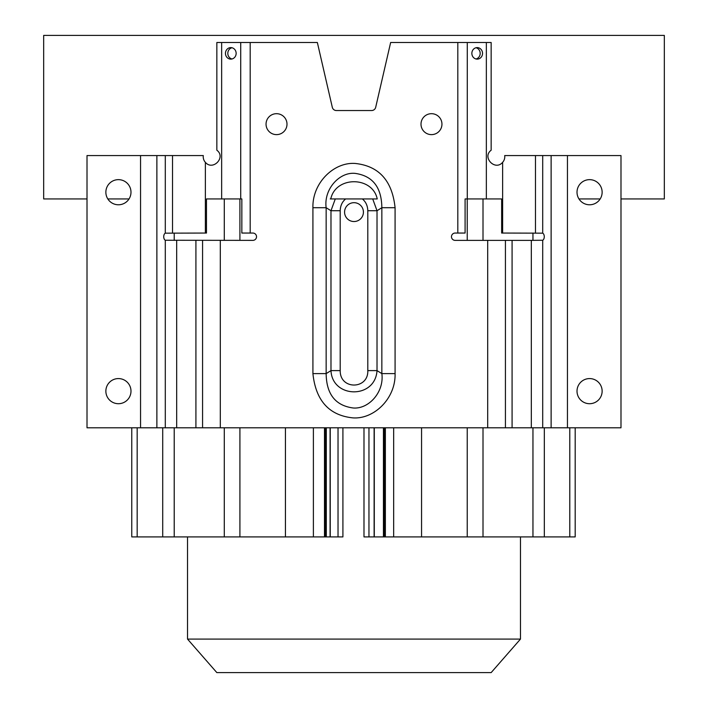 <?xml version="1.0" encoding="UTF-8"?>
<svg xmlns="http://www.w3.org/2000/svg" width="708" height="708" viewBox="0 0 708 708"><rect width="100%" height="100%" fill="white"/><g stroke="black" fill="none" stroke-linecap="round" stroke-linejoin="round"><path stroke-width="1.06" d="M620.987 198.939L664.325 198.939L664.325 35.4L43.675 35.4L43.675 198.939L87.013 198.939M517.212 35.4L506.326 35.4L517.212 35.4M201.674 35.4L190.788 35.4L201.674 35.4M600.189 198.939L578.958 198.939M129.042 198.939L107.811 198.939M374.293 427.791L374.293 536.912L575.188 536.912L575.188 427.791M330.76 198.939C335.725 175.858 372.488 176.133 377.24 198.939L330.229 198.939M369.62 198.939L372.718 198.939L377.019 210.727L377.019 370.603C375.231 399.294 332.211 398.516 330.981 370.603L326.149 373.62C326.415 394.064 335.344 405.516 352.956 407.958C368.496 409.516 384.364 392.17 381.851 373.62L395.082 373.62C395.781 398.524 373.921 419.552 352.681 417.862C329.008 415.313 315.75 400.56 312.918 373.62L326.149 373.62L326.149 207.709L312.918 207.709C312.219 182.797 334.087 161.778 355.319 163.468C378.992 166.017 392.25 180.77 395.082 207.709L381.851 207.709C381.585 187.266 372.656 175.814 355.044 173.371C339.495 171.814 323.636 189.16 326.149 207.709L330.981 210.727L335.282 198.939L338.389 198.939M341.999 198.939L345.628 198.939C342.176 201.815 340.362 205.745 340.203 210.727L330.981 210.727L330.981 370.603L340.203 370.603C339.902 390.179 368.585 389.515 367.797 370.603L367.797 210.727C367.647 205.762 365.832 201.833 362.372 198.939L345.628 198.939M362.372 198.939L366.018 198.939M363.425 212.108A9.425 9.425 0 0 0 354 202.683A9.425 9.425 0 0 0 344.575 212.108A9.425 9.425 0 0 0 354 221.533A9.425 9.425 0 0 0 363.425 212.108M502.627 162.344C495.069 171.274 481.723 157.238 491.157 150.211L491.157 42.498L390.648 42.498L375.691 107.306A4.186 4.186 0 0 1 371.611 110.545L336.389 110.545A4.186 4.186 0 0 1 332.309 107.306L317.352 42.498L216.843 42.498L216.843 150.211C226.312 157.167 212.958 171.256 205.373 162.344A8.372 8.372 0 0 1 203.302 155.565L87.013 155.565L87.013 427.791L620.987 427.791L620.987 155.565L504.698 155.565A8.372 8.372 0 0 1 502.627 162.344L502.627 233.047L501.653 233.047L501.653 198.939L465.094 198.939L465.094 233.047L455.138 233.047A3.664 3.664 0 0 0 451.474 236.711A3.664 3.664 0 0 0 455.138 240.375L505.424 240.375L505.424 427.791M457.81 233.047L457.81 42.498M482.537 53.365A5.761 5.337 90 0 0 477.192 47.604A5.761 5.337 90 0 0 471.855 53.365A5.761 5.337 90 0 0 477.192 59.127A5.761 5.337 90 0 0 482.537 53.365M476.024 47.746A5.761 5.337 -90 0 1 476.024 58.985M531.327 427.791L531.327 240.375L542.709 240.251A3.664 2.089 -90 0 0 544.266 236.711A3.664 2.089 -90 0 0 542.709 233.171L502.627 233.047M531.327 240.375L505.424 240.375M602.136 391.143A12.567 12.567 0 0 0 589.569 378.576A12.567 12.567 0 0 0 577.011 391.143A12.567 12.567 0 0 0 589.569 403.71A12.567 12.567 0 0 0 602.136 391.143M602.136 192.213A12.567 12.567 0 0 0 589.569 179.646A12.567 12.567 0 0 0 577.011 192.213A12.567 12.567 0 0 0 589.569 204.78A12.567 12.567 0 0 0 602.136 192.213M224.286 198.939L241.844 198.939L241.844 233.047L252.862 233.047A3.664 3.664 0 0 1 256.526 236.711A3.664 3.664 0 0 1 252.862 240.375L165.291 240.251A3.664 2.089 90 0 1 163.734 236.711A3.664 2.089 90 0 1 165.291 233.171L206.479 233.047L206.479 198.939L224.286 198.939L224.286 240.375M131.768 427.791L131.768 536.912L330.087 536.912L330.087 427.791M236.145 53.365A5.761 5.337 -90 0 0 230.808 47.604A5.761 5.337 -90 0 0 225.463 53.365A5.761 5.337 -90 0 0 230.808 59.127A5.761 5.337 -90 0 0 236.145 53.365M330.229 427.791L330.229 536.912L342.911 536.912L342.911 427.791M250.189 42.498L250.189 233.047M441.951 124.157A10.47 10.47 0 0 0 431.482 113.687A10.47 10.47 0 0 0 421.003 124.157A10.47 10.47 0 0 0 431.482 134.626A10.47 10.47 0 0 0 441.951 124.157M286.997 124.157A10.47 10.47 0 0 0 276.518 113.687A10.47 10.47 0 0 0 266.049 124.157A10.47 10.47 0 0 0 276.518 134.626A10.47 10.47 0 0 0 286.997 124.157M130.989 391.143A12.567 12.567 0 0 0 118.431 378.576A12.567 12.567 0 0 0 105.864 391.143A12.567 12.567 0 0 0 118.431 403.71A12.567 12.567 0 0 0 130.989 391.143M130.989 192.213A12.567 12.567 0 0 0 118.431 179.646A12.567 12.567 0 0 0 105.864 192.213A12.567 12.567 0 0 0 118.431 204.78A12.567 12.567 0 0 0 130.989 192.213M231.976 58.985A5.761 5.337 90 0 1 231.976 47.746M363.992 427.791L363.992 536.912L374.116 536.912L374.116 427.791M464.961 672.6L491.157 672.6L520.469 639.094L520.469 536.912M520.469 639.094L187.531 639.094L187.531 536.912M491.157 672.6L216.843 672.6L187.531 639.094M216.843 672.6L243.039 672.6M569.79 536.912L569.79 427.791M367.797 210.727L377.019 210.727L381.851 207.709L381.851 373.62L377.019 370.603L367.797 370.603M340.203 210.727L340.203 370.603M421.561 427.791L421.561 536.912M467.227 536.912L467.227 427.791M467.227 240.375L467.227 198.939M467.28 42.498L467.28 198.939M486.352 198.939L486.352 42.498M483.006 198.939L483.006 240.375M483.006 427.791L483.006 536.912M532.956 233.047L532.956 240.375M532.956 427.791L532.956 536.912M535.469 233.047L535.469 155.565M542.709 155.565L542.709 233.171M542.709 240.251L542.709 427.791M551.125 427.791L551.125 155.565M512.088 240.375L512.088 427.791M567.444 155.565L567.444 427.791M174.221 233.047L174.221 240.375M174.221 427.791L174.221 536.912M224.286 427.791L224.286 536.912M205.373 233.047L205.373 162.344M221.648 42.498L221.648 198.939M240.72 198.939L240.72 42.498M285.43 536.912L285.43 427.791M313.387 427.791L313.387 536.912M324.485 536.912L324.485 427.791M325.308 536.912L325.308 427.791M326.308 427.791L326.308 536.912M338.026 536.912L338.026 427.791M137.175 427.791L137.175 536.912M162.716 536.912L162.716 427.791M239.915 198.939L239.915 240.375M239.915 427.791L239.915 536.912M487.697 427.791L487.697 240.375M220.303 240.375L220.303 427.791M312.918 373.62L312.918 207.709M395.082 207.709L395.082 373.62M202.577 240.375L202.577 427.791M195.912 427.791L195.912 240.375M176.673 240.375L176.673 427.791M165.291 427.791L165.291 240.251M165.291 233.171L165.291 155.565M156.875 155.565L156.875 427.791M172.531 155.565L172.531 233.047M140.556 427.791L140.556 155.565M544.328 427.791L544.328 536.912M368.957 427.791L368.957 536.912M383.435 536.912L383.435 427.791M384.471 427.791L384.471 536.912M385.364 427.791L385.364 536.912M393.666 536.912L393.666 427.791"/></g></svg>
